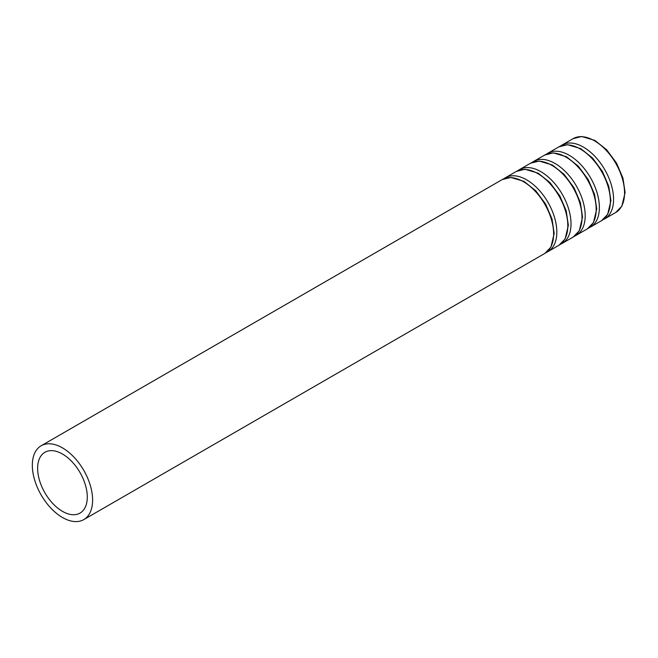 <?xml version="1.0" encoding="UTF-8"?>
<svg xmlns="http://www.w3.org/2000/svg" width="658" height="658" viewBox="0 0 658 658"><rect width="100%" height="100%" fill="white"/><g stroke="black" fill="none" stroke-linecap="round" stroke-linejoin="round"><path stroke-width="0.99" d="M603.115 219.64A42.63 24.609 -120 0 0 604.735 218.834A42.63 24.609 -120 0 0 604.735 169.608A42.63 24.609 -120 0 0 562.113 144.999A42.63 24.609 -120 0 0 560.6 146.002M62.461 511.348A35.104 20.266 -120 0 0 80.021 513.092A35.104 20.266 -120 0 0 80.021 472.551A35.104 20.266 -120 0 0 44.909 452.285A35.104 20.266 -120 0 0 39.529 480.414A35.104 20.266 -120 0 0 62.461 511.348M62.461 517.492A42.63 24.609 -120 0 0 83.78 519.606A42.63 24.609 -120 0 0 83.78 470.38A42.63 24.609 -120 0 0 41.15 445.77A42.63 24.609 -120 0 0 34.619 479.929A42.63 24.609 -120 0 0 62.461 517.492M546.37 252.392A42.63 24.609 -120 0 0 547.999 251.595A42.63 24.609 -120 0 0 547.999 202.368A42.63 24.609 -120 0 0 505.369 177.759A42.63 24.609 -120 0 0 503.855 178.762M560.558 244.208A42.63 24.609 -120 0 0 562.187 243.402A42.63 24.609 -120 0 0 562.187 194.176A42.63 24.609 -120 0 0 519.557 169.567A42.63 24.609 -120 0 0 518.043 170.57M574.747 236.016A42.63 24.609 -120 0 0 576.367 235.21A42.63 24.609 -120 0 0 576.367 185.984A42.63 24.609 -120 0 0 533.737 161.374A42.63 24.609 -120 0 0 532.232 162.378M588.926 227.824A42.63 24.609 -120 0 0 590.555 227.018A42.63 24.609 -120 0 0 590.555 177.8A42.63 24.609 -120 0 0 547.925 153.182A42.63 24.609 -120 0 0 546.411 154.194M604.735 218.834L615.724 212.493A42.63 24.609 -120 0 0 615.724 163.266A42.63 24.609 -120 0 0 573.093 138.657L562.113 144.999M83.78 519.606L544.799 253.437A42.63 24.609 -120 0 0 544.799 204.219A42.63 24.609 -120 0 0 502.169 179.601L41.15 445.77M547.999 251.595L558.979 245.253A42.63 24.609 -120 0 0 558.979 196.026A42.63 24.609 -120 0 0 516.349 171.417L505.369 177.759M562.187 243.402L573.167 237.061A42.63 24.609 -120 0 0 573.167 187.834A42.63 24.609 -120 0 0 530.537 163.225L519.557 169.567M576.367 235.21L587.347 228.869A42.63 24.609 -120 0 0 587.355 179.65A42.63 24.609 -120 0 0 544.725 155.033L533.737 161.374M590.555 227.018L601.535 220.685A42.63 24.609 -120 0 0 601.535 171.458A42.63 24.609 -120 0 0 558.905 146.841L547.925 153.182M615.724 212.493L621.843 206.209L625.1 192.523L622.937 178.03L616.571 163.159L606.668 149.769L594.865 140.401L581.713 136.494L573.093 138.657M544.799 253.437L550.919 247.161L554.176 233.475L552.004 218.974L545.646 204.103L535.744 190.721L523.941 181.353L510.789 177.446L502.169 179.601M558.979 245.253L565.107 238.969L568.356 225.283L566.193 210.782L559.835 195.911L549.923 182.529L538.129 173.161L524.969 169.254L516.349 171.417M573.167 237.061L579.287 230.777L582.544 217.091L580.381 202.598L574.015 187.727L564.112 174.337L552.317 164.969L539.157 161.062L530.537 163.225M587.347 228.869L593.475 222.585L596.732 208.907L594.561 194.406L588.203 179.535L578.3 166.153L566.497 156.777L553.345 152.878L544.725 155.033M601.535 220.685L607.655 214.401L610.912 200.715L608.749 186.214L602.391 171.343L592.48 157.961L580.685 148.593L567.525 144.686L558.905 146.841"/></g></svg>
